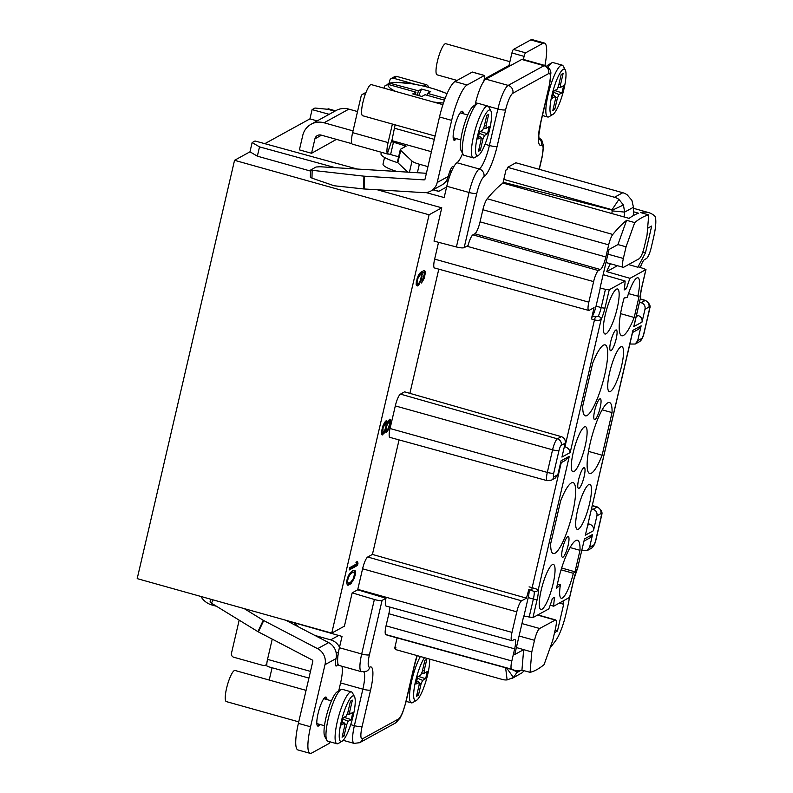 <?xml version="1.0" encoding="UTF-8"?>
<svg xmlns="http://www.w3.org/2000/svg" width="793" height="793" viewBox="0 0 793 793"><rect width="100%" height="100%" fill="white"/><g stroke="black" fill="none" stroke-linecap="round" stroke-linejoin="round"><path stroke-width="1.19" d="M632.794 331.375L632.903 330.364L641.14 325.834L637.671 340.742L641.606 338.571A4.659 0.991 -74.4 0 0 643.837 333.476L649.1 310.866A4.659 0.991 -74.4 0 0 648.942 307.069L644.996 309.24L642.013 322.087L633.776 326.617L634.251 325.14M588.029 523.737L589.605 524.183C592.678 525.313 593.957 527.494 593.451 530.735L596.921 515.827C597.426 512.585 596.148 510.405 593.065 509.284L597.02 507.114A10.041 2.141 -74.4 0 1 597.496 507.024L592.272 505.537M581.775 550.629L587.117 550.629L589.595 547.329L592.579 534.482L590.111 537.783L583.985 541.153M569.681 597.307L553.702 606.209A27.557 5.868 -74.4 0 1 554.654 597.268L552.334 598.546A27.557 5.868 -74.4 0 1 548.806 608.895L532.946 617.608L523.717 616.022L514.756 654.522L523.667 649.645L521.933 670.115A309.458 65.928 -74.4 0 1 514.003 670.095A309.458 65.928 -74.4 0 1 511.624 669.203A10.051 2.141 -74.4 0 1 511.832 660.956L514.647 648.862A11.489 2.448 105.6 0 0 514.806 639.416A11.489 2.448 105.6 0 0 514.26 639.515L512.328 640.575A10.051 2.141 -74.4 0 1 511.852 640.665A10.051 2.141 -74.4 0 1 511.991 632.398L516.778 611.839A10.051 2.141 -74.4 0 1 521.586 600.826L526.453 598.15L528.881 589.348A10.765 2.29 -74.4 0 1 528.227 597.595L523.965 615.883M565.597 460.277L569.305 456.292L561.067 460.822L557.836 474.7L555.209 478.09M557.836 474.7L553.891 476.861A4.659 0.991 -74.4 0 1 553.742 473.074L558.996 450.464A5.382 1.08 -166.9 0 1 552.572 449.809L395.31 405.907A10.765 2.29 105.6 0 1 400.465 394.121L404.599 391.841L561.325 436.646C564.398 437.776 565.677 439.956 565.171 443.198L561.94 457.075L570.177 452.545C569.582 449.611 567.847 447.678 564.943 446.756L594.472 319.857A3.231 0.664 -73.4 0 1 595.583 316.913L598.259 316.238A10.864 2.31 105.6 0 0 601.193 307.565L605.436 289.336L609.242 289.742L605 307.952A14.096 3.003 105.6 0 1 601.203 319.202C599.795 320.471 597.555 320.689 594.472 319.857L591.419 318.945L594.046 307.664L589.179 310.341A10.051 2.141 -74.4 0 1 588.703 310.43A10.051 2.141 -74.4 0 1 588.842 302.163L593.62 281.604A10.051 2.141 -74.4 0 1 598.428 270.591L600.36 269.531A11.489 2.448 105.6 0 0 605.852 256.962L608.667 244.859A10.051 2.141 -74.4 0 1 612.781 234.47A309.458 65.928 -74.4 0 1 626.599 220.305L617.925 244.581L609.004 249.508L600.043 288.008L605.436 289.336M633.776 326.617L640.526 297.593A14.096 3.003 105.6 0 1 641.616 287.829L645.859 269.62L629.999 278.333A27.557 5.868 -74.4 0 0 626.46 288.692L624.141 289.96A27.557 5.868 -74.4 0 0 625.102 281.029L609.242 289.742M583.777 467.771A10.765 2.29 105.6 0 0 578.89 478.496A10.765 2.29 105.6 0 0 578.484 488.419A10.765 2.29 105.6 0 0 578.999 488.329A10.765 2.29 105.6 0 0 583.886 477.594A10.765 2.29 105.6 0 0 584.292 467.672A10.765 2.29 105.6 0 0 583.777 467.771M599.805 398.909A10.765 2.29 105.6 0 0 594.919 409.634A10.765 2.29 105.6 0 0 594.512 419.556A10.765 2.29 105.6 0 0 595.018 419.457A10.765 2.29 105.6 0 0 599.904 408.732A10.765 2.29 105.6 0 0 600.321 398.81A10.765 2.29 105.6 0 0 599.805 398.909M615.824 330.047A10.765 2.29 105.6 0 0 610.937 340.772A10.765 2.29 105.6 0 0 610.531 350.694A10.765 2.29 105.6 0 0 611.046 350.595A10.765 2.29 105.6 0 0 615.933 339.87A10.765 2.29 105.6 0 0 616.339 329.947A10.765 2.29 105.6 0 0 615.824 330.047M634.192 317.468L639.188 295.977L637.82 296.146A23.374 4.976 105.6 0 0 637.949 277.778A23.374 4.976 105.6 0 0 636.838 277.986A23.374 4.976 105.6 0 0 627.263 297.514L624.16 297.92A36.835 7.851 105.6 0 0 621.702 335.746A36.835 7.851 105.6 0 0 623.467 335.429A36.835 7.851 105.6 0 0 634.192 317.468L620.552 313.641M606.06 333.794A23.374 4.976 105.6 0 0 616.667 310.509A23.374 4.976 105.6 0 0 617.549 288.989A23.374 4.976 105.6 0 0 616.439 289.187A23.374 4.976 105.6 0 0 605.832 312.462A23.374 4.976 105.6 0 0 604.94 333.992A23.374 4.976 105.6 0 0 606.06 333.794M620.81 346.848A23.374 4.976 105.6 0 0 610.213 370.113A23.374 4.976 105.6 0 0 609.311 391.653A23.374 4.976 105.6 0 0 610.432 391.445A23.374 4.976 105.6 0 0 621.048 368.16A23.374 4.976 105.6 0 0 621.92 346.64A23.374 4.976 105.6 0 0 620.81 346.848M592.688 363.174L582.766 405.798A36.835 7.851 105.6 0 0 585.284 415.829A36.835 7.851 105.6 0 0 587.048 415.512A36.835 7.851 105.6 0 0 600.043 391.316A36.835 7.851 105.6 0 0 607.676 354.937A36.835 7.851 105.6 0 0 605.148 344.896A36.835 7.851 105.6 0 0 603.404 345.213A36.835 7.851 105.6 0 0 592.688 363.174M602.135 455.202A36.835 7.851 105.6 0 1 591.419 473.173A36.835 7.851 105.6 0 1 589.655 473.48A36.835 7.851 105.6 0 1 587.137 463.449A36.835 7.851 105.6 0 1 594.78 427.06A36.835 7.851 105.6 0 1 607.775 402.864A36.835 7.851 105.6 0 1 609.52 402.547A36.835 7.851 105.6 0 1 612.057 412.588L602.135 455.202L588.505 451.376M574.013 471.528A23.374 4.976 105.6 0 0 584.619 448.233A23.374 4.976 105.6 0 0 585.502 426.713A23.374 4.976 105.6 0 0 584.391 426.921A23.374 4.976 105.6 0 0 573.785 450.186A23.374 4.976 105.6 0 0 572.893 471.726A23.374 4.976 105.6 0 0 574.013 471.528M588.763 484.573A23.374 4.976 105.6 0 0 578.156 507.837A23.374 4.976 105.6 0 0 577.264 529.377A23.374 4.976 105.6 0 0 578.384 529.179A23.374 4.976 105.6 0 0 588.991 505.884A23.374 4.976 105.6 0 0 589.873 484.364A23.374 4.976 105.6 0 0 588.763 484.573M550.719 543.502L560.641 500.889A36.835 7.851 105.6 0 1 571.356 482.927A36.835 7.851 105.6 0 1 573.101 482.61A36.835 7.851 105.6 0 1 575.629 492.651A36.835 7.851 105.6 0 1 567.996 529.03A36.835 7.851 105.6 0 1 555.001 553.227A36.835 7.851 105.6 0 1 553.236 553.544A36.835 7.851 105.6 0 1 550.719 543.502M556.607 588.228L560.403 584.837A23.374 4.976 105.6 0 0 561.236 598.239A23.374 4.976 105.6 0 0 562.356 598.041A23.374 4.976 105.6 0 0 573.329 573.299L575.004 571.803L580.01 550.312A36.835 7.851 105.6 0 0 577.473 540.271A36.835 7.851 105.6 0 0 575.728 540.588A36.835 7.851 105.6 0 0 556.607 588.228M541.956 609.252A23.374 4.976 105.6 0 0 552.572 585.958A23.374 4.976 105.6 0 0 553.445 564.447A23.374 4.976 105.6 0 0 552.344 564.646A23.374 4.976 105.6 0 0 541.738 587.91A23.374 4.976 105.6 0 0 540.846 609.45A23.374 4.976 105.6 0 0 541.956 609.252M567.758 536.633A10.765 2.29 105.6 0 0 562.861 547.358A10.765 2.29 105.6 0 0 562.455 557.281A10.765 2.29 105.6 0 0 562.971 557.192A10.765 2.29 105.6 0 0 567.857 546.456A10.765 2.29 105.6 0 0 568.264 536.544A10.765 2.29 105.6 0 0 567.758 536.633M640.625 297.732L640.694 296.334A3.231 2.815 -7.2 0 1 640.526 297.593L634.212 325.299M327.42 109.256L328.262 108.79L335.508 110.822M334.815 111.208L327.886 109.305L314.98 108.036L312.085 109.622L329.164 114.311M612.781 234.47L487.229 198.756A310.043 66.047 105.6 0 1 502.95 183.084L506.003 169.989L507.143 169.355L507.609 167.333L515.896 162.783L622.792 192.729A13.996 13.392 -118.8 0 1 627.213 194.87L631.892 200.342L633.458 207.251L633.508 211.771L638.464 213.218A309.458 65.928 105.6 0 0 633.904 215.28A309.458 65.928 105.6 0 0 629.097 218.372L624.071 216.955L624.646 212.098L612.176 210.888L611.859 213.545M487.229 198.756A10.636 2.27 105.6 0 0 482.868 209.748L480.052 221.842A10.904 2.32 -74.4 0 1 474.848 233.786L472.915 234.847A10.636 2.27 105.6 0 0 468.068 245.513L464.163 247.654C462.854 248.15 460.267 247.912 456.401 246.97L434.019 241.122L441.77 207.825L377.389 189.795M475.047 105.112L475.602 102.733A21.54 4.589 -74.4 0 1 483.74 81.401A21.54 4.589 -74.4 0 1 485.901 79.151L521.735 59.455A21.54 4.589 -74.4 0 1 522.756 59.267L545.049 65.512A21.54 4.589 -74.4 0 0 544.028 65.7A6.463 6.175 61.2 0 1 548.667 73.571A15.077 3.212 -74.4 0 1 549.182 85.842L540.687 122.34A28.003 5.967 105.6 0 0 541.46 145.208A15.077 3.212 -74.4 0 1 541.877 157.529A6.463 1.289 -166.9 0 0 542.085 157.292L543.473 145.773L541.758 140.083L538.754 137.576M462.616 153.465A21.54 4.589 -74.4 0 1 456.946 162.743A21.54 4.589 105.6 0 0 453.685 166.946A21.54 4.589 105.6 0 0 446.786 186.246L444.159 197.556L426.049 192.58M472.499 72.163A3.231 0.684 105.6 0 0 472.39 72.064A3.231 0.684 105.6 0 0 472.231 72.094L454.944 81.59A32.305 6.879 105.6 0 0 439.5 116.968L451.663 120.377A32.305 6.879 -74.4 0 1 467.107 85L484.394 75.494A3.231 0.684 -74.4 0 1 484.543 75.474A3.231 0.684 -74.4 0 1 484.503 78.13L483.74 81.401M453.685 166.946A9.694 2.062 105.6 0 0 453.19 166.312A9.694 2.062 105.6 0 0 448.233 176.433L447.777 177.959A13.996 13.392 -118.8 0 1 441.8 185.017L430.777 191.073A13.996 13.392 61.2 0 1 423.73 192.64L363.64 188.942L363.918 176.165L310.519 170.118L316.07 167.006L320.025 166.748L426.396 173.28M451.663 120.377L437.201 182.499A13.996 13.392 61.2 0 1 430.777 191.073M463.31 113.736A15.077 3.212 105.6 0 0 462.299 111.208A15.077 3.212 105.6 0 0 461.576 111.337A15.077 3.212 105.6 0 0 454.736 126.365A15.077 3.212 105.6 0 0 454.161 140.252A15.077 3.212 105.6 0 0 454.885 140.123A15.077 3.212 105.6 0 0 456.332 138.616M461.734 111.268A15.077 3.212 -74.4 0 1 462.299 113.449M455.321 138.339A15.077 3.212 -74.4 0 1 453.864 139.836A15.077 3.212 -74.4 0 1 453.705 139.915M467.771 114.985L460.703 113.002A12.926 2.756 105.6 0 0 460.089 113.112A12.926 2.756 105.6 0 0 459.811 113.29M453.12 137.179A12.926 2.756 105.6 0 0 453.725 137.893L460.802 139.875M473.619 105.955A23.691 5.045 105.6 0 0 473.54 106.004A23.691 5.045 105.6 0 0 463.499 127.207A23.691 5.045 105.6 0 0 461.06 150.541L463.112 154.387A26.922 5.739 105.6 0 0 464.143 155.349L473.262 157.896A26.922 5.739 -74.4 0 1 474.283 133.105A26.922 5.739 -74.4 0 1 486.496 106.282A26.922 5.739 -74.4 0 1 487.784 106.044A26.922 5.739 -74.4 0 1 488.815 107.005L490.857 110.851A23.691 5.045 -74.4 0 1 488.419 134.186A23.691 5.045 -74.4 0 1 478.387 155.388A23.691 5.045 -74.4 0 1 478.298 155.438A23.691 5.045 -74.4 0 1 477.495 136.158A23.691 5.045 -74.4 0 1 488.825 110.217A23.691 5.045 -74.4 0 1 490.857 110.851M487.784 106.044L478.665 103.496A26.922 5.739 105.6 0 0 477.376 103.724A26.922 5.739 105.6 0 0 477.287 103.784A26.922 5.739 105.6 0 0 465.878 127.871A26.922 5.739 105.6 0 0 463.112 154.387M474.729 157.559A26.922 5.739 -74.4 0 1 474.64 157.619A26.922 5.739 -74.4 0 1 474.541 157.668A26.922 5.739 -74.4 0 1 473.262 157.896M481.311 138.041L482.967 138.973L480.34 150.283L478.407 151.344L481.044 140.034L480.935 137.407L477.901 139.072L479.577 131.876L482.61 130.211L484.146 126.672L486.783 115.372L488.706 114.311L486.079 125.611L484.374 125.7M482.967 138.973L484.513 135.434L479.259 133.214M483.71 128.208L486.188 128.248L489.222 126.573L487.546 133.769L484.513 135.434M486.188 128.248L486.079 125.611M478.615 135.999L481.123 137.397L478.635 135.91M480.34 131.46L487.546 133.769M479.012 148.757L480.34 150.283M363.918 176.165L424.007 179.872A1.08 1.031 -118.8 0 0 425.048 179.089L439.5 116.968M310.469 177.057L311.976 178.147L334.15 185.76L363.64 188.942M310.499 171.06L257.358 156.171L249.973 151.82L234.54 160.305L429.082 214.794L441.77 207.825M310.36 177.166L310.519 170.118M335.34 167.69L259.519 146.874L257.358 156.171M429.082 214.794L331.742 633.121L344.42 626.153L352.171 592.857L374.365 599.498C378.202 600.579 380.769 600.876 382.077 600.4L369.429 654.77A6.463 1.289 13.1 0 1 361.687 653.977L374.365 599.498M588.703 310.43L434.495 267.975A10.765 2.29 105.6 0 1 434.643 259.123L438.549 242.301M438.797 269.164L409.892 393.358M395.31 405.907L390.047 428.517A10.765 2.29 105.6 0 0 389.908 437.379L547.18 480.677A10.041 2.141 -74.4 0 1 547.319 472.42L552.572 449.809A10.041 2.141 -74.4 0 1 557.38 438.816L561.325 436.646M516.778 611.839L362.579 568.799A10.765 2.29 105.6 0 1 367.724 557.003L372.413 554.426L399.067 439.897M362.579 568.799L357.792 589.358A10.765 2.29 105.6 0 0 357.683 589.823L352.171 592.857M419.229 284.231L421.628 278.541L422.183 272.861L423.938 272.564L424.374 274.011L421.519 282.972L424.086 278.541L425.335 273.139L425.256 271.503L424.126 270.453L420.429 272.475L418.397 275.28L416.345 281.446L416.156 284.915L417.287 285.966L419.229 284.231L418.218 283.944L417.158 285.202L418.169 285.49M387.093 422.976L386.934 421.053L386.231 420.766L384.645 422.302L382.87 425.97L381.433 432.135L381.77 434.643L382.474 434.931L385.299 430.678L386.082 432.611L387.668 431.065L390.067 425.375L390.622 420.369L389.66 419.21L387.093 422.976L386.092 422.015L387.103 422.302M357.474 565.429L349.207 569.969L349.743 567.659L356.612 563.882L355.918 562.247L357.326 561.474L358.02 563.109L357.474 565.429L356.463 565.141L349.435 569.007M351.834 571.218L353.42 570.345L355.165 570.732L355.512 573.23L354.431 577.859L351.16 583.351L348.603 585.095L347.374 585.095L346.511 582.211L347.592 577.582L349.366 573.924L351.834 571.218M210.175 601.649A3.231 0.773 25.2 0 0 210.076 601.748A3.231 0.773 25.2 0 0 211.473 603.186L257.923 631.644L263.256 620.285A2.151 0.515 -154.8 0 0 263.722 620.552L317.606 648.674L328.639 642.608A13.996 13.392 -118.8 0 1 336.301 657.03L336.034 658.596A9.694 2.062 105.6 0 0 336.034 666.001A9.694 2.062 105.6 0 0 338.006 664.009A21.54 4.589 105.6 0 1 339.404 647.732L342.031 636.422L286.233 620.483M382.077 600.4L385.983 598.249L357.683 589.823M385.983 598.249A10.636 2.27 105.6 0 0 386.052 606.03L511.852 640.665M389.76 607.051A10.904 2.32 -74.4 0 1 388.857 613.752L386.042 625.846A10.636 2.27 105.6 0 0 385.814 634.569A310.043 66.047 105.6 0 0 388.203 635.461L514.003 670.095M394.944 647.237L395.876 647.494L394.736 648.119L397.105 637.909M395.876 647.494L395.4 649.517L502.306 679.462A13.996 13.392 61.2 0 0 507.123 679.908L513.477 677.519L518.166 670.6M569.156 597.714A10.051 2.141 -74.4 0 1 568.323 603.84L565.895 614.258A26.209 5.581 -74.4 0 1 555.655 640.694A309.458 65.928 -74.4 0 1 550.064 647.891M559.362 603.086L563.674 604.266L557.439 631.059L554.545 632.665M563.674 604.266L562.921 601.134M584.243 540.033L577.591 568.036L584.263 539.924M591.499 508.838L593.065 509.284M585.69 533.798L632.903 330.364M641.14 325.834L638.504 329.224M629.85 344.033L635.193 344.043L637.671 340.742M644.996 309.24C645.502 305.999 644.223 303.818 641.14 302.688L645.096 300.517A10.041 2.141 -74.4 0 1 645.571 300.438L640.347 298.941M639.574 302.242L641.14 302.688M636.591 315.089L638.157 315.535C641.23 316.665 642.518 318.845 642.013 322.087M550.173 605.257L553.702 606.209M537.565 615.071L555.08 620.007C556.656 619.601 556.785 622.515 555.447 628.77L552.731 640.437L544.077 664.633A309.419 65.918 -74.4 0 1 536.802 669.649A309.419 65.918 -74.4 0 1 530.061 672.345L531.786 651.955L534.502 640.288C536.108 633.875 537.823 629.949 539.646 628.492L555.596 619.908M557.439 631.059L555.07 630.385M530.061 672.345L521.933 670.115M512.05 669.55L517.581 672.206L521.041 670.303M314.89 635.441L330.681 639.862A13.996 13.392 61.2 0 1 339.523 647.187M298.287 626.767L293.955 622.683M524.242 670.749L521.933 672.88L512.09 678.411M264.812 143.672L309.934 118.871L312.085 109.622M357.207 169.028L255.019 140.985L252.124 142.571L249.973 151.82M331.742 633.121L137.199 578.622L234.54 160.305M448.342 180.407A13.996 13.392 61.2 0 1 447.004 181.25A13.996 13.392 61.2 0 1 445.507 181.954M484.295 79.022L509.711 65.056L510.96 65.373M523.37 59.445L524.084 56.372A3.231 0.684 -74.4 0 1 525.63 52.834L542.918 43.337A32.305 6.879 -74.4 0 1 544.454 43.06A32.305 6.879 -74.4 0 1 544.91 65.472M544.454 43.06L532.291 39.65A32.305 6.879 105.6 0 0 530.755 39.928L513.467 49.424A3.231 0.684 105.6 0 0 511.931 52.962L509.027 65.432M548.052 65.056A23.691 5.045 105.6 0 0 547.963 65.095A23.691 5.045 105.6 0 0 546.704 66.215M549.162 116.65A26.922 5.739 -74.4 0 1 549.063 116.71A26.922 5.739 -74.4 0 1 548.974 116.769A26.922 5.739 -74.4 0 1 547.685 116.997A26.922 5.739 -74.4 0 1 548.706 92.196A26.922 5.739 -74.4 0 1 560.929 65.373A26.922 5.739 -74.4 0 1 562.207 65.145L553.088 62.588A26.922 5.739 105.6 0 0 551.809 62.816A26.922 5.739 105.6 0 0 551.71 62.875A26.922 5.739 105.6 0 0 548.082 67.246M562.207 65.145A26.922 5.739 -74.4 0 1 563.238 66.106L565.29 69.953A23.691 5.045 -74.4 0 1 562.852 93.287A23.691 5.045 -74.4 0 1 552.81 114.479A23.691 5.045 -74.4 0 1 552.731 114.529A23.691 5.045 -74.4 0 1 551.928 95.249A23.691 5.045 -74.4 0 1 563.248 69.308A23.691 5.045 -74.4 0 1 565.29 69.953M555.734 97.133L557.4 98.074L554.773 109.375L552.84 110.435L555.467 99.135L555.358 96.498L552.325 98.173L554 90.977L557.033 89.312L558.579 85.773L561.206 74.463L563.139 73.402L560.512 84.712L558.807 84.792M557.4 98.074L558.946 94.536L553.692 92.305M560.502 87.369L563.654 85.674L561.979 92.87L558.946 94.536M560.621 87.339L560.512 84.712M553.038 95.101L555.556 96.488M554.763 90.551L561.979 92.87M553.445 107.848L554.773 109.375M427.942 166.629L419.358 164.22A10.765 2.151 -166.9 0 1 412.033 161.078L400.713 150.392A10.765 2.151 -166.9 0 1 400.296 149.59A10.765 2.151 -166.9 0 1 400.653 149.183L406.155 146.13L393.467 142.215L390.592 154.546L398.621 156.796M353.034 130.895L324.05 122.776A18.308 17.515 61.2 0 0 311.173 124.204L335.974 110.564A18.308 17.515 -118.8 0 1 348.861 109.137L357.534 111.565M431.422 151.701L391.464 140.51M433.028 189.834L438.648 191.381L446.618 187.009M612.176 210.888L611.978 209.778A1.08 1.031 -118.8 0 0 611.641 209.61L503.803 179.406M507.609 167.333L614.516 197.279A13.996 13.392 61.2 0 1 618.936 199.42L611.978 209.778M351.487 141.709L351.071 143.474L351.923 143.702L321.185 135.107A5.382 5.154 -118.8 0 0 314.92 138.825L311.56 153.287L299.397 149.877L302.757 135.415A18.308 17.515 61.2 0 1 311.173 124.204M400.296 149.59L397.432 161.921A10.765 2.151 13.1 0 0 397.838 162.734L407.81 172.14M502.95 183.084L624.071 216.955M607.924 254.166L623.348 258.459L626.064 246.792L634.717 222.595L626.599 220.305M634.717 222.595A309.419 65.918 -74.4 0 1 642.003 217.579A309.419 65.918 -74.4 0 1 648.743 214.893L640.655 212.583A309.458 65.928 -74.4 0 1 648.704 212.633A309.458 65.928 -74.4 0 1 654.522 215.835A26.209 5.581 -74.4 0 1 653.66 237.117L651.241 247.535A10.051 2.141 -74.4 0 1 646.434 258.548L644.501 259.608A11.489 2.448 105.6 0 0 640.387 267.33M503.149 182.231L612.226 210.135M633.458 207.251L624.646 212.098L623.437 204.99L618.936 199.42M633.3 215.617L633.508 211.771M309.934 118.871L317.18 120.893M311.56 153.287L336.43 139.38M384.555 157.47L383.029 164.012A21.54 4.302 13.1 0 0 389.165 168.701A21.54 4.302 13.1 0 0 396.926 171.466M259.519 146.874L252.124 142.571M433.226 189.735L438.856 191.272L433.265 189.705M395.112 124.828L391.663 141.729M391.346 141.62L393.467 142.215L391.346 141.62L387.38 153.644L388.173 154.179L352.161 144.088M366.029 92.375A3.231 3.093 -118.8 0 0 365.89 92.444L362.579 94.258A3.231 3.093 61.2 0 0 361.102 96.24L352.627 132.649L388.094 142.591A13.996 2.984 -74.4 0 0 387.38 153.644L390.592 154.546M449.71 171.655L451.247 172.091M442.93 104.666L371.392 84.633A16.157 3.44 105.6 0 0 362.897 102.456A16.157 3.44 105.6 0 0 362.679 115.738L435.07 136.019M352.627 132.649A13.996 2.984 105.6 0 0 351.923 143.702M362.579 94.258A3.231 3.093 61.2 0 1 364.859 94.01L365.355 94.149M388.094 142.591L392.396 124.065M389.165 83.087L389.769 80.48A3.231 3.093 61.2 0 1 393.526 78.249L415.066 84.286M428.577 87.309A3.231 3.093 -118.8 0 0 426.218 84.663L396.837 76.435A3.231 3.093 -118.8 0 0 394.557 76.683L391.256 78.507M381.344 152.266L381.007 153.713A25.852 5.164 13.1 0 0 397.808 162.694M645.978 269.501L638.613 266.805L637.84 267.241L645.462 252.838L651.697 226.045L647.603 228.285M629.999 278.333L606.714 271.612L617.45 265.714M637.84 267.241L628.562 264.555M606.714 271.612A27.765 5.918 -74.4 0 1 610.402 263.752M623.348 258.459C622.019 264.713 622.138 267.637 623.714 267.221L639.158 258.736C640.972 257.279 642.687 253.354 644.303 246.94L647.019 235.273L648.743 214.893M623.199 267.32L623.714 267.221M626.064 246.792L617.925 244.581M626.46 288.692L624.438 288.107M625.102 281.029L603.156 274.656M564.378 446.588L564.943 446.756L564.249 447.133M532.946 617.608L537.178 599.399A14.096 3.003 105.6 0 0 538.269 589.645L532.153 587.672L561.246 462.666M372.413 554.426L526.453 598.15M537.178 599.399A3.231 0.644 -166.9 0 1 533.372 599.022A10.864 2.31 105.6 0 0 534.204 591.499L528.881 589.348M531.786 651.955L516.372 647.554M591.419 318.945L592.49 315.991A10.765 2.29 -74.4 0 0 596.049 306.148L600.301 287.869M595.583 316.913L592.49 315.991M642.806 252.085L645.462 252.838M434.286 139.37L394.329 128.179M427.07 95.289L427.526 93.356L445.17 98.302M447.083 93.643L433.771 88.776L423.175 85.961L412.469 83.84L396.411 82.323L389.204 83.077L418.407 90.798L421.579 89.064L430.698 91.611L427.526 93.356M389.204 83.077L387.49 84.336M417.386 95.2L418.407 90.798M421.579 89.064L418.724 95.586M444.476 100.166L425.048 94.724L421.876 96.459L412.756 93.911L415.928 92.166L415.354 94.635M384.357 88.261A37.697 7.533 -166.9 0 1 384.298 87.299L385.14 85.515L388.382 84.454L415.928 92.166M509.899 61.676L445.825 43.724A16.157 3.44 105.6 0 0 437.33 61.557A16.157 3.44 105.6 0 0 437.112 74.839L457.065 80.43M337.897 656.148L336.391 655.722M338.72 690.961L340.584 682.922A21.54 4.589 -74.4 0 0 341.813 666.199M329.938 741.792A3.231 0.684 -74.4 0 1 328.926 743.576L311.639 753.072A32.305 6.879 -74.4 0 1 310.103 753.35A32.305 6.879 -74.4 0 1 310.549 726.784L298.386 723.375L312.839 661.253A1.08 1.031 -118.8 0 0 312.273 660.024L258.389 631.902A2.151 0.515 25.2 0 1 257.923 631.644M317.606 648.674A13.996 13.392 61.2 0 1 325.001 664.663L310.549 726.784M338.006 664.009A21.54 4.589 105.6 0 0 339.107 665.446L361.39 671.691A21.54 4.589 -74.4 0 1 361.687 653.977L339.404 647.732M326.974 699.585A15.077 3.212 105.6 0 0 325.963 697.067A15.077 3.212 105.6 0 0 325.249 697.196A15.077 3.212 105.6 0 0 318.399 712.213A15.077 3.212 105.6 0 0 317.834 726.101A15.077 3.212 105.6 0 0 318.548 725.972A15.077 3.212 105.6 0 0 320.005 724.475M318.994 724.187A15.077 3.212 -74.4 0 1 317.537 725.684A15.077 3.212 -74.4 0 1 317.378 725.764M325.398 697.116A15.077 3.212 -74.4 0 1 325.963 699.297M331.444 700.834L324.367 698.851A12.926 2.756 105.6 0 0 323.752 698.96A12.926 2.756 105.6 0 0 323.485 699.148M316.794 723.028A12.926 2.756 105.6 0 0 317.398 723.741L324.466 725.724M337.293 691.803A23.691 5.045 105.6 0 0 337.203 691.853A23.691 5.045 105.6 0 0 327.172 713.056A23.691 5.045 105.6 0 0 324.733 736.39L326.775 740.236A26.922 5.739 105.6 0 0 327.806 741.197L336.926 743.755A26.922 5.739 -74.4 0 1 337.947 718.954A26.922 5.739 -74.4 0 1 350.169 692.13A26.922 5.739 -74.4 0 1 351.448 691.902A26.922 5.739 -74.4 0 1 352.479 692.864L354.521 696.71A23.691 5.045 -74.4 0 1 352.092 720.034A23.691 5.045 -74.4 0 1 342.051 741.237A23.691 5.045 -74.4 0 1 341.971 741.286A23.691 5.045 -74.4 0 1 341.168 722.007A23.691 5.045 -74.4 0 1 352.488 696.066A23.691 5.045 -74.4 0 1 354.521 696.71M351.448 691.902L342.328 689.345A26.922 5.739 105.6 0 0 341.049 689.573A26.922 5.739 105.6 0 0 340.95 689.632A26.922 5.739 105.6 0 0 329.541 713.72A26.922 5.739 105.6 0 0 326.775 740.236M338.403 743.408A26.922 5.739 -74.4 0 1 338.304 743.467A26.922 5.739 -74.4 0 1 338.205 743.517A26.922 5.739 -74.4 0 1 336.926 743.755M344.975 723.89L346.64 724.832L344.003 736.132L342.08 737.193L344.707 725.892L344.598 723.256L341.565 724.921L343.24 717.734L346.273 716.069L347.82 712.53L350.447 701.22L352.379 700.16L349.753 711.47L348.048 711.549M346.64 724.832L348.186 721.293L342.933 719.063M349.743 714.126L352.885 712.431L351.22 719.628L348.186 721.293M349.862 714.096L349.753 711.47M342.279 721.858L344.796 723.246M344.003 717.308L351.22 719.628M342.685 734.605L344.003 736.132M412.836 702.499A26.922 5.739 -74.4 0 1 412.737 702.558A26.922 5.739 -74.4 0 1 412.638 702.618A26.922 5.739 -74.4 0 1 411.359 702.846A26.922 5.739 -74.4 0 1 410.873 684.686A26.922 5.739 -74.4 0 1 420.379 656.515M429.647 659.112A23.691 5.045 -74.4 0 1 425.375 682.932A23.691 5.045 -74.4 0 1 416.484 700.338A23.691 5.045 -74.4 0 1 416.394 700.388A23.691 5.045 -74.4 0 1 414.769 684.993A23.691 5.045 -74.4 0 1 424.523 657.675M419.408 682.981L421.063 683.923L418.436 695.233L416.503 696.284L419.14 684.983L419.031 682.357L415.998 684.022L417.673 676.825L420.706 675.16L422.243 671.621L424.879 660.311L426.812 659.251L424.176 670.561L422.471 670.64M421.063 683.923L422.61 680.384L417.356 678.164M421.807 673.148L424.285 673.188L427.318 671.522L425.643 678.719L422.61 680.384M424.285 673.188L424.176 670.561M416.712 680.949L419.219 682.347L416.731 680.85M418.436 676.409L425.643 678.719M417.108 693.697L418.436 695.233M298.386 723.375A32.305 6.879 105.6 0 0 297.94 749.94L310.103 753.35M269.214 680.047L272.068 667.756M308.923 678.074L267.41 666.447A8.614 1.834 105.6 0 1 267.528 659.37L272.237 639.138M216.499 606.268L211.84 604.96A18.308 17.515 61.2 0 1 200.877 596.455M266.854 663.513A3.231 3.093 61.2 0 1 263.177 665.476L233.786 657.248A3.231 3.093 61.2 0 1 231.467 653.313L239.179 620.156M328.639 642.608L285.767 620.245M263.256 620.285L244.165 608.588M306.068 690.366L235.065 670.481A16.157 3.44 105.6 0 0 226.57 688.304A16.157 3.44 105.6 0 0 226.342 701.597L298.733 721.868M637.82 296.146L628.502 293.598M612.057 412.588L602.145 409.842M560.403 584.837L557.439 583.985M580.01 550.312L570.098 547.566M561.662 568.016L575.004 571.803M561.107 569.83L573.329 573.299M419.279 282.576L420.022 282.784M417.158 285.202L416.513 285.549M423.958 270.492L424.83 270.74M423.849 270.522L425.256 271.503M424.245 271.216L424.324 272.861L425.335 273.139M424.305 274.755L425.068 274.973M423.987 276.311L424.711 276.509M423.393 278.343L424.086 278.541M422.312 280.534L423.105 280.752M422.491 272.187L421.519 272.386L422.53 272.663M421.519 272.386L422.183 272.861M421.172 272.574L421.331 274.497L422.352 274.784M421.311 276.4L422.074 276.618M420.905 278.343L421.628 278.541M420.32 280.375L421.004 280.563M419.675 273.734L421.123 274.11L419.21 273.991M416.107 283.042L417.475 283.854L417.049 282.407L417.762 278.65L420.686 274.021M421.123 274.11L421.281 276.717L420.211 280.663L419.061 282.982L417.475 283.854M416.117 283.081L417.128 283.369M416.236 282.179L417.049 282.407M416.414 281.148L417.138 281.346M417.118 278.472L417.762 278.65M417.544 277.213L418.208 277.391M418.149 275.855L418.833 276.043M418.724 274.755L419.537 274.983M419.18 274.031L420.161 274.309M389.551 419.269L390.364 419.497M389.393 419.358L390.622 420.369M389.611 420.082L389.69 421.717L390.701 422.005M389.641 423.611L390.424 423.839M389.343 425.177L390.067 425.375M388.748 427.209L389.442 427.397M387.718 429.409L388.471 429.618M386.786 430.54L387.668 431.065M386.657 430.777L385.596 432.036L386.607 432.314M384.694 430.51L385.299 430.678M384.298 431.372L384.952 431.551M383.158 432.869L384.06 433.384M383.049 433.097L381.988 434.356L382.999 434.633M386.122 420.825L386.934 421.053M385.943 420.924L386.092 422.015M381.473 431.868L382.92 432.998L384.427 431.164L386.022 426.247L385.785 422.689L383.039 427.893L382.92 432.998M385.785 422.689L384.516 422.55M386.102 425.682L386.726 425.861L389.214 421.142L388.114 420.905M386.766 422.877L386.211 424.057M385.249 429.082L385.695 430.302L386.706 430.579L387.767 429.33L389.551 424.314L389.214 421.142M382.335 427.695L383.039 427.893M382.841 426.049L383.574 426.257M383.594 424.324L384.278 424.523M384.407 422.738L385.259 422.976M381.473 431.947L382.484 432.235M381.661 430.649L382.494 430.886M381.958 429.231L382.682 429.439M386.706 430.579L386.191 428.854L386.726 425.861M385.348 429.816L386.36 430.103M385.398 428.626L386.191 428.854M385.794 427.249L386.369 427.407M386.25 423.938L387.262 424.225M387.42 422.193L388.154 422.391M388.005 421.093L388.857 421.331M356.592 561.88L358.02 563.109M356.999 562.832L356.463 565.141M353.936 570.286L355.165 570.732M354.154 570.445L355.423 571.594M354.412 571.307L354.491 572.952L355.512 573.23M354.372 575.232L355.145 575.45M353.728 577.661L354.431 577.859M352.657 579.852L353.45 580.07M351.715 581.259L352.657 581.517M351.309 581.675L350.764 582.399L351.775 582.677M350.764 582.399L350.139 583.073L351.16 583.351M350.139 583.073L349.178 583.935L350.189 584.223M349.178 583.935L347.592 584.808L348.603 585.095M347.314 585.056L347.81 585.194M347.592 584.808L347.076 584.877M351.775 572.09L353.757 572.179L351.775 572.09L349.693 573.478M346.551 581.983L348.266 583.261L347.483 581.338L348.375 577.482L350.417 574.013L352.796 572.368M353.757 572.179L354.54 574.102L353.024 579.306L350.456 582.389L348.266 583.261M346.551 582.022L347.562 582.3M346.69 581.12L347.483 581.338M347.076 579.316L347.75 579.505M347.711 577.294L348.375 577.482M348.315 575.946L348.999 576.134M349.485 573.755L350.417 574.013M350.546 572.764L351.557 573.052M593.451 530.735L585.224 535.255M589.595 547.329L593.541 545.158A4.659 0.991 -74.4 0 0 595.761 540.063L601.025 517.452A4.659 0.991 -74.4 0 0 600.866 513.666L596.921 515.827M584.352 539.002L592.579 534.482M569.661 597.367L573.904 579.158L577.463 568.581A3.231 2.012 25.6 0 0 577.591 568.036A14.096 3.003 105.6 0 0 573.795 579.277L569.562 597.486M569.305 456.292L538.269 589.645A3.231 2.815 172.8 0 1 534.204 591.499M558.996 450.464A4.659 0.991 -74.4 0 1 561.226 445.369L565.171 443.198M598.259 316.238A3.231 2.012 -154.4 0 1 601.203 319.202L570.177 452.545M539.131 169.296L541.877 157.529M476.811 193.284A6.463 1.289 -166.9 0 1 469.079 192.491A21.54 4.589 -74.4 0 1 479.24 168.988A6.463 6.146 57.8 0 1 483.928 176.829A15.077 3.212 -74.4 0 0 476.811 193.284L464.163 247.654M483.928 176.829A28.003 5.967 105.6 0 0 497.132 146.279L505.627 109.771A15.077 3.212 -74.4 0 1 512.833 93.267L548.667 73.571M538.972 139.895L538.814 135.157L540.895 122.102L549.39 85.604A6.463 1.289 -166.9 0 1 549.182 85.842M541.46 145.218A6.463 6.215 -115 0 0 538.774 138.23M521.735 59.455L544.028 65.7L508.184 85.396A6.463 6.175 61.2 0 1 512.833 93.267M497.132 146.279A6.463 1.289 -166.9 0 1 489.4 145.486L497.895 108.978A21.54 4.589 -74.4 0 1 508.184 85.396L485.901 79.151M505.627 109.771A6.463 1.289 13.1 0 1 497.895 108.978L488.23 106.272M478.159 103.457L475.602 102.733M456.946 162.743L479.24 168.988A21.54 4.589 105.6 0 0 489.4 145.486L485.038 144.267M456.401 246.97L469.079 192.491L446.786 186.246M437.201 182.499L448.233 176.433M484.394 75.494L472.231 72.094M454.944 81.59L467.107 85M364.433 176.215L364.156 188.982M424.007 179.872L424.949 179.357M361.39 671.691L366.495 671.245A6.463 6.215 -115 0 0 369.835 667.091A28.003 5.967 -74.4 0 1 370.609 689.96L362.114 726.457A15.077 3.212 105.6 0 0 362.629 738.729L398.463 719.033A15.077 3.212 105.6 0 0 405.669 702.529L414.164 666.021A28.003 5.967 -74.4 0 1 417.059 655.583M369.835 667.091A15.077 3.212 -74.4 0 1 369.429 654.77M405.669 702.529A6.463 1.289 13.1 0 0 405.887 702.291L414.382 665.783A6.463 1.289 13.1 0 1 414.164 666.021M587.117 550.629L591.063 548.459A5.382 5.154 -118.8 0 0 593.541 545.158M591.063 548.459C593.253 547.279 594.879 544.414 595.94 539.864L601.203 517.254A5.382 1.08 -166.9 0 1 601.025 517.452M600.866 513.666A5.382 5.154 -118.8 0 0 597.02 507.114L592.222 505.746M587.682 525.234L589.605 524.183M635.193 344.043L639.138 341.872A5.382 5.154 -118.8 0 0 641.606 338.571M643.837 333.476A5.382 1.08 13.1 0 0 644.015 333.258L649.279 310.668A5.382 1.08 -166.9 0 1 649.1 310.866M648.942 307.069A5.382 5.154 -118.8 0 0 645.096 300.517L640.298 299.159M636.234 316.595L638.157 315.535M539.646 628.492L521.953 623.576M511.624 669.203L385.814 634.569M330.681 639.862L338.68 635.471M505.617 667.785L507.123 679.908M506.707 668.083L513.477 677.519M524.084 56.372L511.931 52.962M513.467 49.424L525.63 52.834M348.861 109.137L324.05 122.776M612.246 210.244L623.437 204.99M614.516 197.279L622.792 192.729M321.522 135.197L314.92 138.825M404.162 147.26L404.608 145.337M400.713 150.392L397.838 162.734M409.436 172.24L412.033 161.078M419.358 164.22L417.376 172.725M448.699 174.698L449.938 175.531M312.145 170.584L311.976 178.147M365.543 93.633L364.859 94.01M542.918 43.337L530.755 39.928M396.837 76.435L393.526 78.249M423.65 86.07L426.218 84.663M596.049 306.148L601.193 307.565A3.231 0.644 13.1 0 0 605 307.952M400.465 394.121L557.38 438.816A5.382 5.154 61.2 0 1 561.226 445.369M390.047 428.517L547.319 472.42A5.382 1.08 13.1 0 0 553.742 473.074M553.891 476.861A5.382 5.154 61.2 0 1 551.432 480.161L555.368 478.001M531.994 590.161A3.231 0.684 104.6 0 1 532.153 587.672L529.08 586.87M529.119 617.251L533.372 599.022L528.227 597.595M534.502 640.288L519.068 635.996M386.042 625.846L511.832 660.956M514.647 648.862L388.857 613.752M357.792 589.358L511.991 632.398M367.724 557.003L521.586 600.826M434.643 259.123L588.842 302.163M593.62 281.604L466.799 246.207M472.915 234.847L598.428 270.591M600.36 269.531L474.848 233.786M480.052 221.842L605.852 256.962M608.667 244.859L482.868 209.748M390.86 83.087A34.466 6.889 -166.9 0 1 447.034 93.752M443.485 102.991A34.466 6.889 -166.9 0 1 433.315 101.97M395.757 91.453A34.466 6.889 -166.9 0 1 388.382 84.454M338.413 652.599L336.133 652.728M336.034 658.596L325.001 664.663M340.584 682.922L362.877 689.167L354.382 725.664L350.694 724.633M362.114 726.457A6.463 1.289 -166.9 0 1 354.382 725.664A21.54 4.589 105.6 0 0 354.084 743.378L359.665 742.694L395.499 722.998L399.999 718.2L402.547 712.947L405.887 702.291M363.818 671.939A21.54 4.589 105.6 0 1 362.877 689.167A6.463 1.289 13.1 0 0 370.609 689.96M362.629 738.729A6.463 6.175 61.2 0 1 359.665 742.694M398.463 719.033A6.463 6.175 61.2 0 1 395.499 722.998M267.528 659.37L310.479 671.393M291.001 621.841L290.763 622.852M263.722 620.552L258.389 631.902M213.03 599.865L211.473 603.186M539.29 169.335L542.085 157.292M549.39 85.604L550.778 74.017C551.353 70.736 549.45 67.901 545.049 65.512M473.54 106.004L477.287 103.784M478.387 155.388L474.64 157.619M472.39 72.064L484.543 75.474M417.207 655.633L414.382 665.783M601.203 517.254C600.103 515.747 605.604 513.041 597.496 507.024M632.824 331.286L585.66 533.947M638.662 329.135L632.536 332.505M639.138 341.872C641.329 340.683 642.954 337.818 644.015 333.278M649.279 310.668C648.178 309.161 653.68 306.455 645.571 300.438M577.463 568.581L577.849 567.491M537.852 614.912L555.506 619.888M448.303 180.536L447.004 181.25M547.963 65.095L551.71 62.875M547.685 116.997L542.432 115.52M552.81 114.479L549.063 116.71M553.068 95.001L555.516 96.478M558.133 87.299L560.473 87.369M648.704 212.633L633.468 208.291M640.694 296.334C640.823 295.274 639.991 296.701 641.725 287.71L645.958 269.541M623.1 267.281L605.971 262.523M547.18 480.677L551.422 480.161M565.825 460.148L560.552 463.043M384.298 87.299L384.09 88.182M337.203 691.853L340.95 689.632M342.051 741.237L338.304 743.467M342.308 721.759L344.757 723.236M347.374 714.057L349.713 714.126M411.359 702.846L406.095 701.379M416.484 700.338L412.737 702.558M290.238 622.564L290.436 621.682M266.815 664.475L265.447 665.228M210.076 601.748L211.206 599.349M354.084 743.378L343.151 740.315"/></g></svg>
